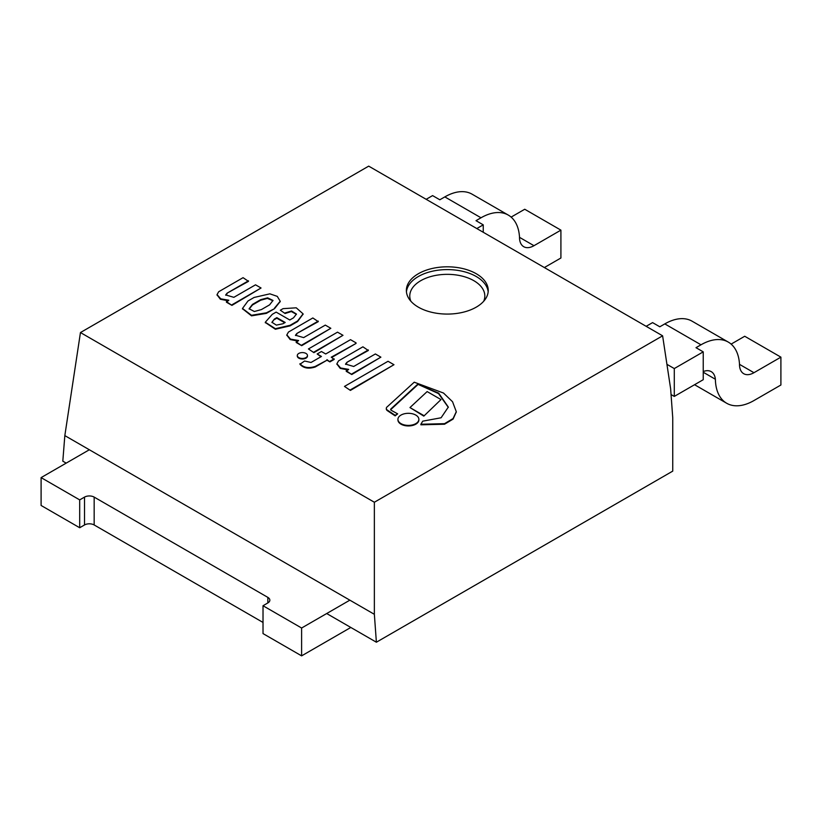 <?xml version="1.0" encoding="UTF-8"?>
<svg xmlns="http://www.w3.org/2000/svg" width="822" height="822" viewBox="0 0 822 822"><rect width="100%" height="100%" fill="white"/><g stroke="black" fill="none" stroke-linecap="round" stroke-linejoin="round"><path stroke-width="1.23" d="M476.246 307.151A40.936 23.633 0 0 0 488.237 290.443A40.936 23.633 0 0 0 447.302 266.811A40.936 23.633 0 0 0 406.366 290.443A40.936 23.633 0 0 0 431.632 312.278A40.936 23.633 0 0 0 476.246 307.151M672.745 417.812L670.629 388.744L662.614 335.818L374.359 502.242L374.359 614.311L376.384 642.218L672.745 471.119L672.745 417.812M662.614 335.818L368.698 166.136L80.453 332.55L374.359 502.242M66.181 463.125L62.811 461.173L64.835 435.609L374.359 614.311M326.694 613.531L376.384 642.218M80.453 332.55L64.835 435.609M349.853 600.163L301.612 628.018L301.612 655.864L263.019 633.587L263.019 605.732L267.838 602.947A6.823 3.935 0 0 0 269.842 600.163A6.823 3.935 0 0 0 267.838 597.378L94.17 497.105A6.823 3.935 0 0 0 84.522 497.105L79.693 499.889L79.693 527.745L41.1 505.468L41.1 477.613L89.341 449.757M301.612 628.018L263.019 605.732M350.819 627.453L301.612 655.864M79.693 499.889L41.1 477.613M263.019 622.449L94.17 524.96A6.823 3.935 0 0 0 84.522 524.96L79.693 527.745M646.154 326.313L652.576 322.614L659.809 326.786L664.803 323.899A54.581 31.513 -60 0 1 692.093 321.197L728.282 342.086A54.581 31.513 -60 0 1 739.492 364.064A20.468 11.816 120 0 0 743.725 373.712A20.468 11.816 120 0 0 753.959 372.705L780.9 357.149L780.9 385.004L753.959 400.55A54.581 31.513 -60 0 1 726.669 403.253A54.581 31.513 -60 0 1 715.376 379.25A20.468 11.816 120 0 0 711.225 371.636A20.468 11.816 120 0 0 703.231 371.554M731.118 344.11L744.722 336.26L780.9 357.149M703.231 351.857L674.287 368.564L674.287 396.42L703.231 379.713L703.231 351.857L695.998 347.675L700.991 344.798A54.581 31.513 -60 0 1 728.282 342.086M703.231 372.243L715.376 379.25M674.287 396.42L671.05 394.55M666.95 364.444L667.043 365.091M674.287 368.564L667.043 364.393M426.166 199.314L432.588 195.605L439.821 199.777L444.825 196.9A54.581 31.513 -60 0 1 472.116 194.198L508.294 215.087A54.581 31.513 -60 0 1 519.504 237.055A20.468 11.816 120 0 0 523.737 246.703A20.468 11.816 120 0 0 533.971 245.696L560.912 230.139L560.912 257.995L544.359 267.551M511.13 217.1L524.734 209.25L560.912 230.139M483.244 232.266L483.244 224.848L476.01 220.666L481.004 217.789A54.581 31.513 -60 0 1 508.294 215.087M483.244 224.848L476.822 228.557M274.507 308.127L280.21 301.232L277.281 296.372L269.883 293.834L254.06 297.472L247.977 300.986L242.5 308.456L251.501 315.288L266.369 312.822L274.507 308.682L280.199 301.51M261.406 309.575L269.616 304.839L272.996 300.441L267.612 297.841L260.666 299.67L252.467 304.407L249.117 308.774L254.368 311.507L261.406 309.575M242.5 308.733L251.501 315.843L266.369 313.377L274.507 308.682M272.976 300.718L267.366 298.396L260.666 300.225L252.467 304.962L249.138 309.041M252.467 304.407L252.467 304.962M260.666 299.67L260.666 300.225M285.08 312.946L291.553 310.993L296.444 314.055L293.526 317.826L289.786 319.984L276.141 312.113L272.288 314.333L265.3 322.224L275.391 328.697L290.094 325.296L297.574 320.981L303.082 313.85L296.249 307.808L283.056 308.651L280.343 310.213L285.08 313.501L291.317 311.538L296.423 314.343M274.384 319.049L271.938 322.275L276.346 325.122L282.943 323.765L285.193 322.471L276.819 317.641L274.384 319.049L271.959 322.543M280.343 310.213L285.08 313.501M265.311 322.501L275.391 329.252L290.094 325.861L297.574 321.536L303.071 314.138M284.71 322.748L276.819 318.196L274.384 319.604M290.094 325.296L290.094 325.861M297.574 320.981L297.574 321.536M276.819 317.641L276.819 318.196M356.06 342.866L350.521 339.671L325.718 353.984L321.443 351.518L317.169 353.984L321.443 356.46L311.024 362.471L304.582 361.022L299.938 364.259C303.452 368.194 308.548 369.109 315.227 366.992L326.981 360.211L329.899 361.896L334.174 359.43L331.256 357.19L356.06 343.421L331.739 357.467M299.938 363.694C303.452 367.64 308.548 368.554 315.227 366.437L315.227 366.992M315.227 366.437L326.981 360.211M326.981 359.656L329.899 361.896M329.899 361.341L334.174 358.875M317.169 353.984L320.96 356.738M218.683 291.748L217.049 294.605L220.748 298.838L228.835 300.236L226.41 302.188L231.927 305.373L261.047 288.008L255.529 284.823L233.859 297.328L225.701 294.944L227.098 293.156L248.491 281.36L243.065 277.672L218.683 291.748M217.059 294.882L220.368 299.239L227.91 300.76M226.41 301.633L231.927 305.373M231.927 304.818L261.047 288.008M225.721 295.232L227.098 293.711M227.098 293.156L248.491 280.805M288.471 332.037L286.837 334.893L290.536 339.137L298.622 340.524L296.187 342.476L301.705 345.672L330.824 328.297L325.307 325.111L303.647 337.616L295.478 335.232L296.886 333.444L318.268 321.659L312.843 317.96L288.471 332.037M286.847 335.171L290.156 339.527L297.698 341.058M296.187 341.921L301.705 345.672M301.705 345.106L330.824 328.297M295.509 335.52L296.886 333.999M296.886 333.444L318.268 321.094M338.53 360.889L336.897 363.756L340.596 367.989L348.682 369.376L346.247 371.339L351.775 374.524L380.884 357.159L375.366 353.963L353.707 366.478L345.538 364.095L346.946 362.297L368.328 350.511L362.913 346.822L338.53 360.889M336.907 364.033L340.216 368.379L347.757 369.91M346.247 370.784L351.775 374.524M351.775 373.969L380.884 357.159M345.569 364.372L346.946 362.862M346.946 362.297L368.328 349.956M417.71 384.213L438.671 393.132L448.319 407.085L441.095 417.771L422.744 421.162L420.874 424.244L444.527 423.669L453.086 418.542L456.282 411.678L452.542 401.732L443.49 393.029L414.226 382.199L387.388 406.664A4.685 2.702 0 0 0 386.309 408.4A4.685 2.702 0 0 0 387.594 410.26L395.135 415.305L397.653 413.856L391.426 410.414A2.004 1.161 180 0 1 390.635 409.5A2.004 1.161 180 0 1 390.943 408.883L417.71 384.213L438.527 393.574L448.319 407.373M420.874 424.244L420.874 424.81L444.527 424.224L453.086 419.097L456.282 411.956M386.33 408.678A4.685 2.702 0 0 0 386.309 408.955A4.685 2.702 0 0 0 387.594 410.815L395.135 415.86L397.653 413.856M387.594 410.26L387.594 410.815M395.135 415.305L395.135 415.86M390.697 409.777A2.004 1.161 180 0 1 390.943 409.438L417.71 384.768M297.317 355.792A5.086 2.939 0 0 0 297.297 356.07A5.086 2.939 0 0 0 302.383 359.009A5.086 2.939 0 0 0 307.469 356.07A5.086 2.939 0 0 0 307.449 355.792M298.787 353.439A5.086 2.939 0 0 0 297.297 355.515A5.086 2.939 0 0 0 302.383 358.454A5.086 2.939 0 0 0 307.469 355.515A5.086 2.939 0 0 0 304.325 352.802A5.086 2.939 0 0 0 298.787 353.439M397.94 419.631A10.47 6.042 0 0 0 397.93 419.908A10.47 6.042 0 0 0 408.4 425.95A10.47 6.042 0 0 0 418.871 419.908A10.47 6.042 0 0 0 418.86 419.631M400.992 415.079A10.47 6.042 0 0 0 397.93 419.354A10.47 6.042 0 0 0 408.4 425.395A10.47 6.042 0 0 0 418.871 419.354A10.47 6.042 0 0 0 412.408 413.774A10.47 6.042 0 0 0 400.992 415.079M308.435 348.949L313.912 352.659L342.99 335.314L337.513 332.16L308.435 348.949L313.912 352.659M313.912 352.104L342.99 335.314M344.48 386.422L350.419 390.409L393.974 364.711L388.035 361.279L344.48 386.422L350.419 390.409M350.419 389.854L393.974 364.711M423.813 416.117L440.993 399.574L427.142 391.58L409.973 407.568L423.813 416.117L440.993 399.574M409.973 407.568L423.813 415.562M406.438 291.831A40.936 23.633 180 0 1 447.302 269.595A40.936 23.633 180 0 1 488.165 291.831M483.716 301.232A37.524 21.66 0 0 0 447.302 274.343A37.524 21.66 0 0 0 410.887 301.232M84.522 497.105L84.522 524.96M94.17 497.105L94.17 524.96M267.838 597.378L267.838 602.947M664.803 323.899L700.991 344.798M739.492 364.341L753.959 372.705M444.825 196.9L481.004 217.789M519.504 237.332L533.971 245.696M266.369 312.822L266.369 313.377M390.943 408.883L390.943 409.438M694.559 384.717L726.669 403.253M280.21 301.232L280.21 301.797M242.5 308.456L242.5 309.01M265.3 322.224L265.3 322.779M303.082 313.85L303.082 314.415M217.049 294.605L217.049 295.16M286.837 334.893L286.837 335.448M336.897 363.756L336.897 364.31M456.282 411.678L456.282 412.243M386.309 408.4L386.309 408.955M297.297 355.515L297.297 356.07M307.469 355.515L307.469 356.07M397.93 419.354L397.93 419.908M418.871 419.354L418.871 419.908"/></g></svg>
